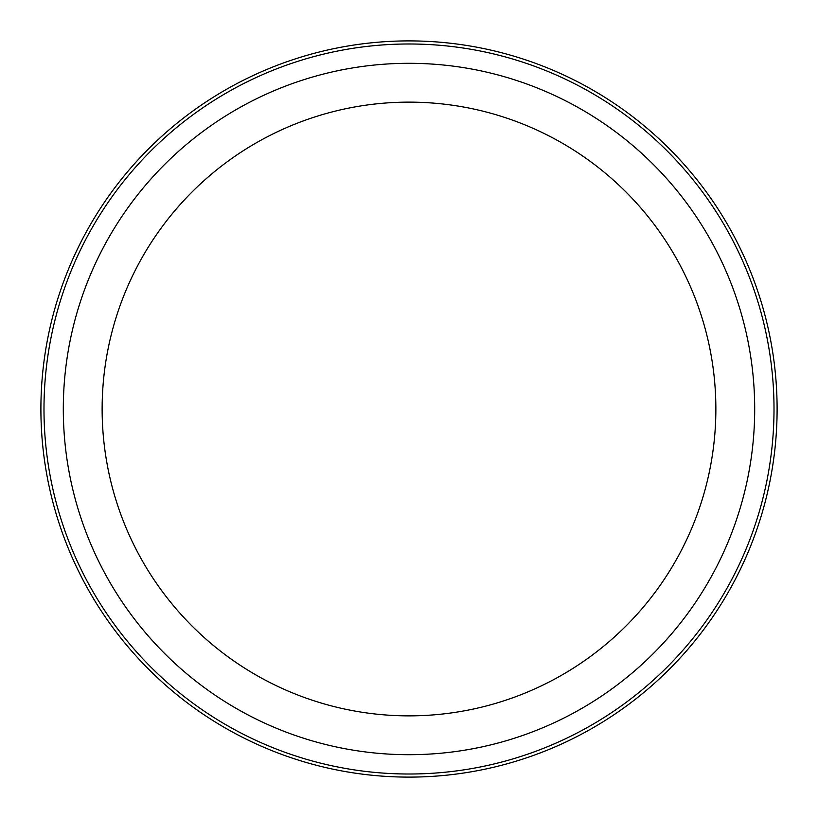 <?xml version="1.0" encoding="UTF-8"?>
<svg xmlns="http://www.w3.org/2000/svg" width="818" height="818" viewBox="0 0 818 818"><rect width="100%" height="100%" fill="white"/><g stroke="black" fill="none" stroke-linecap="round" stroke-linejoin="round"><path stroke-width="1.23" d="M40.9 409A368.1 368.1 0 0 0 666.619 671.936A368.1 368.1 0 0 0 551.598 69.642A368.1 368.1 0 0 0 40.9 409M664.451 669.727A365.012 365.012 0 0 0 669.727 153.549A365.012 365.012 0 0 0 153.549 148.273A365.012 365.012 0 0 0 148.273 664.451A365.012 365.012 0 0 0 664.451 669.727M650.934 655.924A345.687 345.687 0 0 1 162.076 650.934A345.687 345.687 0 0 1 167.066 162.076A345.687 345.687 0 0 1 655.924 167.066A345.687 345.687 0 0 1 650.934 655.924M623.756 628.193A306.862 306.862 0 0 1 189.807 623.756A306.862 306.862 0 0 1 194.244 189.807A306.862 306.862 0 0 1 628.193 194.244A306.862 306.862 0 0 1 623.756 628.193"/></g></svg>
